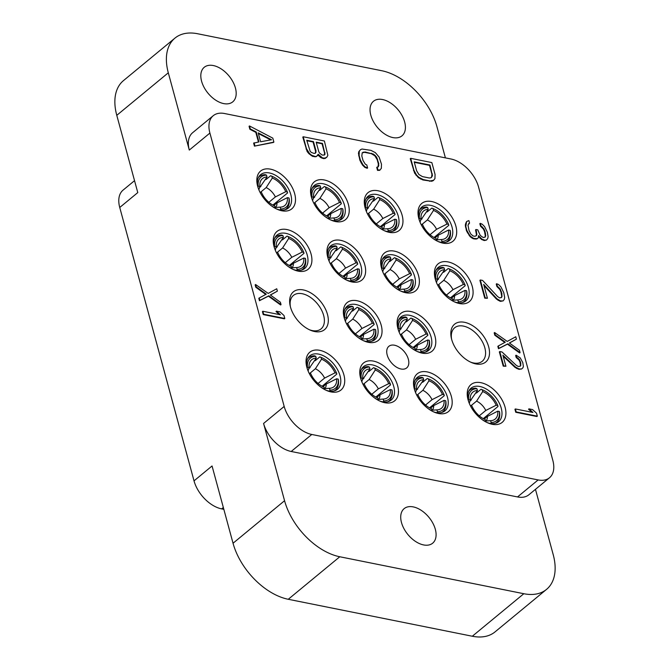 <?xml version="1.0" encoding="UTF-8"?>
<svg xmlns="http://www.w3.org/2000/svg" width="670" height="670" viewBox="0 0 670 670"><rect width="100%" height="100%" fill="white"/><g stroke="black" fill="none" stroke-linecap="round" stroke-linejoin="round"><path stroke-width="1" d="M498.271 345.988L497.844 346.348L498.488 348.718L507.458 344.154L519.644 352.973L520.071 352.613L519.426 350.234L509.368 342.973L516.411 339.146L515.766 336.767L507.249 341.424L494.611 332.521L495.256 334.899L505.314 342.161L498.271 345.988L498.916 348.366L507.894 343.802L520.071 352.613M507.458 344.154L507.894 343.802M189.3 150.063L168.304 72.804L116.781 115.324L137.777 192.592L119.746 207.474L194.024 480.859L212.055 465.977L233.043 543.236L284.566 500.716L263.578 423.457L284.18 406.447A28.006 16.976 50.5 0 0 311.793 434.47L538.136 479.929A28.006 16.976 50.5 0 0 549.5 477.752A28.006 16.976 50.5 0 0 552.834 460.399L478.556 187.014A28.006 16.976 50.5 0 0 450.944 158.991L224.601 113.532A28.006 16.976 50.5 0 0 213.236 115.709A28.006 16.976 50.5 0 0 209.903 133.062L189.3 150.063A28.006 16.976 -129.5 0 1 192.625 132.719L213.236 115.709M284.18 406.447L209.903 133.062M281.819 210.774A24.505 14.857 50.5 0 0 294.674 193.689A24.505 14.857 50.5 0 0 270.512 169.167A24.505 14.857 50.5 0 0 257.339 184.954A24.505 14.857 50.5 0 0 277.522 209.409A24.505 14.857 50.5 0 0 281.819 210.774M335.544 221.561A24.505 14.857 50.5 0 0 348.4 204.476A24.505 14.857 50.5 0 0 324.247 179.962A24.505 14.857 50.5 0 0 311.064 195.74A24.505 14.857 50.5 0 0 331.248 220.196A24.505 14.857 50.5 0 0 335.544 221.561M389.278 232.348A24.505 14.857 50.5 0 0 402.134 215.271A24.505 14.857 50.5 0 0 377.972 190.749A24.505 14.857 50.5 0 0 364.798 206.536A24.505 14.857 50.5 0 0 384.982 230.991A24.505 14.857 50.5 0 0 389.278 232.348M443.004 243.143A24.505 14.857 50.5 0 0 455.86 226.058A24.505 14.857 50.5 0 0 431.706 201.536A24.505 14.857 50.5 0 0 418.524 217.323A24.505 14.857 50.5 0 0 438.708 241.778A24.505 14.857 50.5 0 0 443.004 243.143M298.225 271.149A24.505 14.857 50.5 0 0 311.081 254.072A24.505 14.857 50.5 0 0 286.919 229.55A24.505 14.857 50.5 0 0 273.745 245.337A24.505 14.857 50.5 0 0 293.921 269.792A24.505 14.857 50.5 0 0 298.225 271.149M351.951 281.944A24.505 14.857 50.5 0 0 364.807 264.859A24.505 14.857 50.5 0 0 340.645 240.337A24.505 14.857 50.5 0 0 327.471 256.124A24.505 14.857 50.5 0 0 347.655 280.579A24.505 14.857 50.5 0 0 351.951 281.944M405.685 292.731A24.505 14.857 50.5 0 0 418.541 275.655A24.505 14.857 50.5 0 0 394.379 251.133A24.505 14.857 50.5 0 0 381.205 266.92A24.505 14.857 50.5 0 0 401.38 291.366A24.505 14.857 50.5 0 0 405.685 292.731M459.411 303.527A24.505 14.857 50.5 0 0 472.266 286.442A24.505 14.857 50.5 0 0 448.104 261.92A24.505 14.857 50.5 0 0 434.931 277.707A24.505 14.857 50.5 0 0 455.114 302.162A24.505 14.857 50.5 0 0 459.411 303.527M314.624 331.533A24.505 14.857 50.5 0 0 327.488 314.456A24.505 14.857 50.5 0 0 303.326 289.934A24.505 14.857 50.5 0 0 290.152 305.721A24.505 14.857 50.5 0 0 310.327 330.168A24.505 14.857 50.5 0 0 314.624 331.533M368.358 342.328A24.505 14.857 50.5 0 0 381.213 325.243A24.505 14.857 50.5 0 0 357.051 300.721A24.505 14.857 50.5 0 0 343.878 316.508A24.505 14.857 50.5 0 0 364.061 340.963A24.505 14.857 50.5 0 0 368.358 342.328M422.083 353.115A24.505 14.857 50.5 0 0 434.947 336.03A24.505 14.857 50.5 0 0 410.785 311.517A24.505 14.857 50.5 0 0 397.611 327.303A24.505 14.857 50.5 0 0 417.787 351.75A24.505 14.857 50.5 0 0 422.083 353.115M475.817 363.911A24.505 14.857 50.5 0 0 488.673 346.826A24.505 14.857 50.5 0 0 464.511 322.303A24.505 14.857 50.5 0 0 451.337 338.09A24.505 14.857 50.5 0 0 471.521 362.545A24.505 14.857 50.5 0 0 475.817 363.911M331.03 391.916A24.505 14.857 50.5 0 0 343.894 374.832A24.505 14.857 50.5 0 0 319.732 350.318A24.505 14.857 50.5 0 0 306.559 366.105A24.505 14.857 50.5 0 0 326.734 390.551A24.505 14.857 50.5 0 0 331.03 391.916M384.764 402.712A24.505 14.857 50.5 0 0 397.62 385.627A24.505 14.857 50.5 0 0 373.458 361.105A24.505 14.857 50.5 0 0 360.284 376.892A24.505 14.857 50.5 0 0 380.468 401.347A24.505 14.857 50.5 0 0 384.764 402.712M438.49 413.499A24.505 14.857 50.5 0 0 451.354 396.414A24.505 14.857 50.5 0 0 427.192 371.9A24.505 14.857 50.5 0 0 414.018 387.687A24.505 14.857 50.5 0 0 434.194 412.134A24.505 14.857 50.5 0 0 438.49 413.499M492.224 424.294A24.505 14.857 50.5 0 0 505.08 407.209A24.505 14.857 50.5 0 0 480.918 382.687A24.505 14.857 50.5 0 0 467.744 398.474A24.505 14.857 50.5 0 0 487.928 422.929A24.505 14.857 50.5 0 0 492.224 424.294M401.003 369.003A14.003 8.492 -129.5 0 1 388.751 358.844A14.003 8.492 -129.5 0 1 388.86 346.315A14.003 8.492 -129.5 0 1 394.546 345.226A14.003 8.492 -129.5 0 1 406.799 355.385A14.003 8.492 -129.5 0 1 406.69 367.914A14.003 8.492 -129.5 0 1 401.003 369.003M255.814 132.35L256.25 131.998L258.938 141.906L253.645 143.154L254.449 146.127L273.452 142.45L273.879 142.099L272.807 138.137L249.5 125.96L249.072 126.312L249.877 129.285L255.814 132.35L258.436 141.998M318.049 155.038L320.696 157.559L323.978 158.681L327.027 156.981L327.839 155.273L324.38 141.002L303.234 136.755L306.458 148.639L309.473 153.455L311.676 155.306L315.411 156.52L316.625 156.303L318.2 154.276L322.613 157.969L325.628 158.103L327.027 156.981M303.234 136.755L302.798 137.107L307.153 151.562L309.038 153.815L312.731 156.428L316.198 156.654L318.024 155.172M362.185 152.902L364.539 152.316L371.289 153.673L374.84 155.792L377.135 159.527L378.349 163.983L378.048 166.889M377.151 167.048L376.724 167.408L377.528 170.373L379.647 170.331L381.339 168.363L381.473 164.175L379.145 157.148L375.368 152.643L370.912 150.348L362.043 149.033L360.51 149.661L359.254 151.278L359.112 155.465L360.326 159.921L362.889 164.653L365.225 166.998L367.612 167.944L366.8 164.971L365.317 164.209L363.023 160.465L361.817 156.01L362.219 152.81L364.966 151.964L373.651 154.175L376.574 157.098L378.776 163.631L378.366 166.83L377.151 167.048L377.964 170.021L380.074 169.979M360.51 149.661L358.819 151.638L358.458 153.438L359.891 160.281L362.453 165.004L364.79 167.349L367.177 168.296L367.612 167.944M410.693 158.329L410.258 158.69L414.613 173.145L418.39 177.642L422.845 179.945L431.715 181.26L433.239 180.632L434.931 178.655L435.073 174.468L431.84 162.584L410.693 158.329L413.918 170.222L416.48 174.945L418.817 177.29L423.272 179.594L430.023 180.95L433.674 180.272M509.46 343.04L516.411 339.146M494.611 332.521L494.184 332.873L494.829 335.251L504.795 342.445M259.24 297.983L258.813 298.334L259.458 300.713L268.427 296.148L280.613 304.959L281.04 304.607L280.395 302.229L270.337 294.967L277.38 291.14L276.735 288.762L268.209 293.418L255.58 284.516L256.225 286.886L266.283 294.155L259.24 297.983L259.885 300.361L268.854 295.797L281.04 304.607M270.429 295.034L277.38 291.14M255.58 284.516L255.153 284.867L255.798 287.246L265.755 294.44M262.841 311.257L262.414 311.609L263.226 314.582L284.373 318.828L284.809 318.476L283.996 315.503L280.043 311.902L276.442 311.173L280.395 314.783L262.841 311.257L263.653 314.23L284.809 318.476M276.442 311.173L276.015 311.533L279.348 314.573M499.778 351.541L499.351 351.892L503.229 366.155L505.909 366.255L502.894 355.159L515.481 367.051L518.957 368.877L521.553 369.019L522.918 367.797L523.387 366.389L522.768 362.52L520.23 357.889L516.093 355.184L516.629 357.169L519.418 359.597L520.833 363.257L520.347 366.155L518.312 366.498L516.294 365.343L502.031 351.993L499.778 351.541L503.656 365.803L505.909 366.255M503.17 356.18L515.054 367.403L518.53 369.229L521.553 369.019M516.093 355.184L515.657 355.544L516.202 357.52L518.99 359.958L519.979 362.026L520.498 365.502L520.037 366.297M515.381 408.951L514.945 409.303L515.758 412.276L536.913 416.522L537.34 416.171L536.528 413.197L532.575 409.596L528.973 408.868L532.935 412.477L515.381 408.951L516.185 411.916L537.34 416.171M528.973 408.868L528.546 409.228L531.88 412.259M480.34 279.976L479.913 280.336L484.753 298.167L487.433 298.259L483.665 284.398L496.931 298.761L500.482 300.88L503.053 300.93L504.309 299.314L504.678 297.514L503.781 292.648L500.951 286.928L498.614 284.583L496.679 283.728L497.349 286.207L500.272 289.139L501.931 293.686L501.663 297.371L499.678 297.916L497.609 296.559L482.593 280.428L480.34 279.976L485.181 297.807L487.433 298.259M483.983 285.554L496.504 299.122L500.055 301.24L503.053 300.93M496.679 283.728L496.244 284.08L496.922 286.559L499.845 289.49L500.967 292.053L501.73 296.425L501.26 297.639M466.588 221.535L465.298 224.994L466.462 230.849L470.198 236.745L473.296 238.78L476.764 239.006L478.271 237.934L478.506 235.631L482.006 239.148L484.845 240.187L486.512 240.053L487.777 238.436L488.137 236.636L487.375 232.264L484.544 226.544L482.207 224.207L480.273 223.345L480.943 225.823L483.866 228.755L484.988 231.317L485.75 235.681L485.256 236.987L483.271 237.532L481.202 236.175L480.03 235.003L477.785 229.869L475.985 229.509L476.881 234.374L476.387 235.681L474.854 236.309L473.054 235.949L470.851 234.098L469.008 230.447L467.978 225.095L469.553 223.068L468.883 220.589L466.588 221.535L465.818 226.527L466.89 230.497L469.318 234.726L470.625 236.393L473.732 238.419L477.191 238.646L478.271 237.934M478.422 236.409L481.579 239.5L484.418 240.538L486.512 240.053M480.273 223.345L479.837 223.705L480.516 226.175L483.439 229.107L484.561 231.669L485.323 236.041L484.862 237.255M475.985 229.509L475.558 229.86L476.454 234.726L476.035 235.823M468.59 223.646L469.553 223.068M549.5 477.752L528.898 494.762A28.006 16.976 -129.5 0 1 517.525 496.939L291.19 451.48A28.006 16.976 -129.5 0 1 263.578 423.457M168.304 72.804A56.004 33.961 50.5 0 1 174.962 38.106A56.004 33.961 50.5 0 1 197.692 33.76L381.733 70.719A56.004 33.961 50.5 0 1 436.957 126.764L445.408 157.877M535.464 489.334L553.219 554.676A56.004 33.961 50.5 0 1 546.561 589.365L495.038 631.894A56.004 33.961 -129.5 0 1 472.308 636.24L288.267 599.281A56.004 33.961 -129.5 0 1 233.043 543.236M284.566 500.716A56.004 33.961 50.5 0 0 339.791 556.762L523.823 593.721A56.004 33.961 50.5 0 0 546.561 589.365M423.574 544.928A22.403 13.584 -129.5 0 1 403.968 528.68A22.403 13.584 -129.5 0 1 404.144 508.639A22.403 13.584 -129.5 0 1 413.239 506.897A22.403 13.584 -129.5 0 1 432.837 523.144A22.403 13.584 -129.5 0 1 432.669 543.186A22.403 13.584 -129.5 0 1 423.574 544.928M223.83 509.326L221.636 508.882A28.006 16.976 -129.5 0 1 194.024 480.859M119.746 207.474A28.006 16.976 -129.5 0 1 123.071 190.121L134.536 180.666M116.781 115.324A56.004 33.961 -129.5 0 1 123.439 80.635L174.962 38.106M223.671 103.59A22.403 13.584 -129.5 0 1 204.065 87.335A22.403 13.584 -129.5 0 1 204.241 67.293A22.403 13.584 -129.5 0 1 213.336 65.551A22.403 13.584 -129.5 0 1 232.934 81.807A22.403 13.584 -129.5 0 1 232.758 101.848A22.403 13.584 -129.5 0 1 223.671 103.59M392.896 137.576A22.403 13.584 50.5 0 0 401.983 135.834A22.403 13.584 50.5 0 0 402.159 115.793A22.403 13.584 50.5 0 0 382.562 99.537A22.403 13.584 50.5 0 0 373.466 101.279A22.403 13.584 50.5 0 0 373.291 121.32A22.403 13.584 50.5 0 0 392.896 137.576M276.551 208.965A21.7 13.157 -129.5 0 0 279.457 209.811A21.7 13.157 50.5 0 0 288.259 208.119A21.7 13.157 50.5 0 0 288.427 188.706A21.7 13.157 50.5 0 0 269.441 172.961A21.7 13.157 -129.5 0 0 260.63 174.652A21.7 13.157 -129.5 0 0 257.582 185.984M330.285 219.76A21.7 13.157 -129.5 0 0 333.183 220.597A21.7 13.157 50.5 0 0 341.993 218.914A21.7 13.157 50.5 0 0 342.161 199.501A21.7 13.157 50.5 0 0 323.175 183.756A21.7 13.157 -129.5 0 0 314.364 185.439A21.7 13.157 -129.5 0 0 311.316 196.779M384.01 230.547A21.7 13.157 -129.5 0 0 386.908 231.393A21.7 13.157 50.5 0 0 395.719 229.701A21.7 13.157 50.5 0 0 395.886 210.288A21.7 13.157 50.5 0 0 376.9 194.543A21.7 13.157 -129.5 0 0 368.09 196.235A21.7 13.157 -129.5 0 0 365.041 207.566M437.744 241.342A21.7 13.157 -129.5 0 0 440.642 242.18A21.7 13.157 50.5 0 0 449.453 240.497A21.7 13.157 50.5 0 0 449.62 221.083A21.7 13.157 50.5 0 0 430.634 205.338A21.7 13.157 -129.5 0 0 421.824 207.022A21.7 13.157 -129.5 0 0 418.775 218.361M292.958 269.348A21.7 13.157 -129.5 0 0 295.855 270.194A21.7 13.157 50.5 0 0 304.666 268.503A21.7 13.157 50.5 0 0 304.833 249.089A21.7 13.157 50.5 0 0 285.847 233.344A21.7 13.157 -129.5 0 0 277.037 235.036A21.7 13.157 -129.5 0 0 273.988 246.367M346.692 280.144A21.7 13.157 -129.5 0 0 349.589 280.981A21.7 13.157 50.5 0 0 358.4 279.298A21.7 13.157 50.5 0 0 358.567 259.885A21.7 13.157 50.5 0 0 339.581 244.14A21.7 13.157 -129.5 0 0 330.771 245.823A21.7 13.157 -129.5 0 0 327.722 257.163M400.417 290.931A21.7 13.157 -129.5 0 0 403.315 291.777A21.7 13.157 50.5 0 0 412.125 290.085A21.7 13.157 50.5 0 0 412.293 270.672A21.7 13.157 50.5 0 0 393.307 254.927A21.7 13.157 -129.5 0 0 384.496 256.61A21.7 13.157 -129.5 0 0 381.448 267.95M454.151 301.726A21.7 13.157 -129.5 0 0 457.049 302.564A21.7 13.157 50.5 0 0 465.859 300.88A21.7 13.157 50.5 0 0 466.027 281.467A21.7 13.157 50.5 0 0 447.032 265.722A21.7 13.157 -129.5 0 0 438.23 267.405A21.7 13.157 -129.5 0 0 435.182 278.745M309.364 329.732A21.7 13.157 -129.5 0 0 312.262 330.578A21.7 13.157 50.5 0 0 321.072 328.886A21.7 13.157 50.5 0 0 321.24 309.473A21.7 13.157 50.5 0 0 302.254 293.728A21.7 13.157 -129.5 0 0 293.443 295.411A21.7 13.157 -129.5 0 0 290.395 306.751M363.09 340.528A21.7 13.157 -129.5 0 0 365.996 341.365A21.7 13.157 50.5 0 0 374.806 339.682A21.7 13.157 50.5 0 0 374.974 320.268A21.7 13.157 50.5 0 0 355.979 304.523A21.7 13.157 -129.5 0 0 347.177 306.207A21.7 13.157 -129.5 0 0 344.129 317.547M416.824 351.315A21.7 13.157 -129.5 0 0 419.722 352.16A21.7 13.157 50.5 0 0 428.532 350.469A21.7 13.157 50.5 0 0 428.7 331.055A21.7 13.157 50.5 0 0 409.713 315.31A21.7 13.157 -129.5 0 0 400.903 316.994A21.7 13.157 -129.5 0 0 397.854 328.334M470.549 362.11A21.7 13.157 -129.5 0 0 473.456 362.947A21.7 13.157 50.5 0 0 482.266 361.264A21.7 13.157 50.5 0 0 482.433 341.851A21.7 13.157 50.5 0 0 463.439 326.097A21.7 13.157 -129.5 0 0 454.637 327.789A21.7 13.157 -129.5 0 0 451.588 339.121M325.771 390.116A21.7 13.157 -129.5 0 0 328.668 390.962A21.7 13.157 50.5 0 0 337.479 389.27A21.7 13.157 50.5 0 0 337.647 369.857A21.7 13.157 50.5 0 0 318.66 354.112A21.7 13.157 -129.5 0 0 309.85 355.795A21.7 13.157 -129.5 0 0 306.801 367.135M379.496 400.911A21.7 13.157 -129.5 0 0 382.403 401.749A21.7 13.157 50.5 0 0 391.205 400.065A21.7 13.157 50.5 0 0 391.38 380.652A21.7 13.157 50.5 0 0 372.386 364.899A21.7 13.157 -129.5 0 0 363.584 366.591A21.7 13.157 -129.5 0 0 360.535 377.922M433.23 411.698A21.7 13.157 -129.5 0 0 436.128 412.544A21.7 13.157 50.5 0 0 444.939 410.852A21.7 13.157 50.5 0 0 445.106 391.439A21.7 13.157 50.5 0 0 426.12 375.694A21.7 13.157 -129.5 0 0 417.31 377.378A21.7 13.157 -129.5 0 0 414.261 388.717M486.956 422.485A21.7 13.157 -129.5 0 0 489.862 423.331A21.7 13.157 50.5 0 0 498.664 421.648A21.7 13.157 50.5 0 0 498.84 402.226A21.7 13.157 50.5 0 0 479.846 386.481A21.7 13.157 -129.5 0 0 471.044 388.173A21.7 13.157 -129.5 0 0 467.995 399.504M254.449 146.127L273.879 142.099M254.072 142.802L254.885 145.775M249.877 129.285L250.304 128.933L256.25 131.998M249.5 125.96L250.304 128.933M271.543 139.754L260.605 141.772L258.184 132.853L271.543 139.754M258.36 133.523L270.722 139.904M318.493 155.708L318.92 155.356M316.198 156.654L316.625 156.303M314.984 156.881L315.411 156.52M312.731 156.428L313.158 156.068M311.248 155.658L311.676 155.306M309.038 153.815L309.473 153.455M307.153 151.562L307.58 151.202M306.031 148.991L306.458 148.639M325.201 158.463L325.628 158.103M323.978 158.681L324.414 158.329M322.178 158.321L322.613 157.969M320.696 157.559L321.123 157.199M322.488 143.43L325 154.234L324.372 155.046L322.253 155.088L319.598 153.154L318.744 151.571L316.19 142.166L322.488 143.43L322.061 143.782L324.615 153.195L325.05 152.835M314.155 153.464L311.316 152.425L310.151 151.252L306.734 140.264L313.485 141.621L316.047 151.035L315.369 153.237L314.155 153.464M324.615 153.195L324.188 155.08M316.315 142.626L322.061 143.782M324.573 154.586L325 154.234M306.86 140.733L313.058 141.973L315.612 151.386L315.193 153.271M313.058 141.973L313.485 141.621M315.612 151.386L316.047 151.035M315.57 152.785L315.997 152.425M364.79 167.349L365.225 166.998M362.453 165.004L362.889 164.653M361.021 162.844L361.448 162.492M359.891 160.281L360.326 159.921M358.685 155.825L359.112 155.465M358.458 153.438L358.894 153.078M358.819 151.638L359.254 151.278M377.528 170.373L377.964 170.021M378.433 165.875L378.868 165.523M378.349 163.983L378.776 163.631M377.135 159.527L377.562 159.175M376.146 157.458L376.574 157.098M374.84 155.792L375.275 155.432M373.224 154.527L373.651 154.175M371.289 153.673L371.716 153.313M364.539 152.316L364.966 151.964M362.872 152.45L363.299 152.09M431.715 181.26L432.142 180.9M429.596 181.302L430.023 180.95M422.845 179.945L423.272 179.594M420.459 178.999L420.886 178.647M418.39 177.642L418.817 177.29M416.053 175.305L416.48 174.945M414.613 173.145L415.04 172.785M413.491 170.574L413.918 170.222M429.947 165.013L432.46 175.816L430.885 177.843L429.219 177.977L422.469 176.62L418.909 174.502L416.623 170.766L414.194 161.847L429.947 165.013L429.52 165.364L431.941 174.284L432.368 173.924M431.941 174.284L431.572 177.383M414.32 162.316L429.52 165.364M432.033 176.168L432.46 175.816M498.488 348.718L498.916 348.366M494.829 335.251L495.256 334.899M259.458 300.713L259.885 300.361M255.798 287.246L256.225 286.886M268.427 296.148L268.854 295.797M263.226 314.582L263.653 314.23M520.498 365.502L520.925 365.15M520.406 363.609L520.833 363.257M519.979 362.026L520.406 361.674M518.99 359.958L519.418 359.597M517.768 358.584L518.195 358.232M516.202 357.52L516.629 357.169M519.426 369.413L519.861 369.053M518.53 369.229L518.957 368.877M516.62 368.466L517.047 368.115M515.054 367.403L515.481 367.051M503.229 366.155L503.656 365.803M515.758 412.276L516.185 411.916M501.73 296.425L502.157 296.065M501.503 294.038L501.931 293.686M500.967 292.053L501.394 291.701M499.845 289.49L500.272 289.139M498.539 287.824L498.966 287.472M496.922 286.559L497.349 286.207M500.959 301.416L501.386 301.065M500.055 301.24L500.482 300.88M498.12 300.378L498.547 300.026M496.504 299.122L496.931 298.761M484.753 298.167L485.181 297.807M470.198 236.745L470.625 236.393M471.814 238.009L472.241 237.657M468.891 235.078L469.318 234.726M467.451 232.917L467.878 232.565M466.462 230.849L466.89 230.497M465.39 226.887L465.818 226.527M465.298 224.994L465.725 224.643M465.658 223.194L466.094 222.842M476.454 234.726L476.881 234.374M476.094 231.845L476.529 231.493M485.323 236.041L485.75 235.681M485.097 233.654L485.524 233.302M484.561 231.669L484.988 231.317M483.439 229.107L483.866 228.755M482.132 227.44L482.559 227.088M480.516 226.175L480.943 225.823M484.418 240.538L484.845 240.187M483.514 240.363L483.941 240.002M481.579 239.5L482.006 239.148M479.963 238.244L480.39 237.884M476.764 239.006L477.191 238.646M475.097 239.14L475.524 238.78M473.296 238.78L473.732 238.419M433.004 208.596L433.498 210.413A17.504 10.611 -129.5 0 1 446.957 224.073L448.573 224.391A19.598 11.884 -129.5 0 0 433.725 208.889L432.786 208.487A21.005 12.73 -129.5 0 0 431.815 208.102L433.004 208.596A19.598 11.884 -129.5 0 1 433.725 208.889M433.498 210.413L427.359 219.961L421.723 224.618M427.184 211.921L431.815 208.102M430.048 234.684L436.564 229.299L446.957 224.073M434.051 237.482L448.791 225.321L448.573 224.391M434.922 237.934L438.18 235.245L448.573 230.011L450.19 230.338L450.399 231.259A21.005 12.73 -129.5 0 1 447.317 241.351A21.005 12.73 -129.5 0 1 446.136 242.155M420.995 219.793L428.214 209.35L427.72 207.533L426.53 207.038A21.005 12.73 50.5 0 0 420.584 208.956A21.005 12.73 50.5 0 0 419.571 209.961M427.72 207.533A19.598 11.884 50.5 0 0 419.437 218.546L421.045 218.864A17.504 10.611 -129.5 0 1 421.003 218.278A17.504 10.611 -129.5 0 1 428.214 209.35M421.045 218.864L420.065 222.197M421.12 224.5L422.661 224.81A17.504 10.611 -129.5 0 0 436.12 238.47L436.497 240.706M432.837 238.386A19.598 11.884 50.5 0 0 436.614 240.287M418.859 218.688L419.437 218.546M448.573 230.011A17.504 10.611 -129.5 0 1 441.413 239.533L441.907 241.342A19.598 11.884 -129.5 0 0 450.19 230.338M441.622 242.347L441.907 241.342M436.497 239.843L441.413 239.533M379.279 197.809L379.773 199.627A17.504 10.611 -129.5 0 1 393.223 213.278L394.839 213.604A19.598 11.884 -129.5 0 0 379.999 198.102L379.061 197.7A21.005 12.73 -129.5 0 0 378.089 197.307L379.279 197.809A19.598 11.884 -129.5 0 1 379.999 198.102M379.773 199.627L373.634 209.174L367.989 213.831M373.458 201.134L378.089 197.307M376.314 223.889L382.838 218.512L393.223 213.278M380.326 226.686L395.057 214.526L394.839 213.604M381.197 227.138L384.446 224.458L394.839 219.224L396.456 219.551L396.673 220.472A21.005 12.73 -129.5 0 1 393.591 230.555A21.005 12.73 -129.5 0 1 392.411 231.359M367.269 208.998L374.48 198.563L373.986 196.745L372.805 196.251A21.005 12.73 50.5 0 0 366.85 198.161A21.005 12.73 50.5 0 0 365.837 199.166M373.986 196.745A19.598 11.884 50.5 0 0 365.703 207.75L367.319 208.077A17.504 10.611 -129.5 0 1 367.277 207.482A17.504 10.611 -129.5 0 1 374.48 198.563M367.319 208.077L366.339 211.41M367.386 213.713L368.935 214.023A17.504 10.611 -129.5 0 0 382.394 227.674L382.771 229.919M379.111 227.591A19.598 11.884 50.5 0 0 382.888 229.492M365.133 207.901L365.703 207.75M394.839 219.224A17.504 10.611 -129.5 0 1 387.679 228.738L388.173 230.555A19.598 11.884 -129.5 0 0 396.456 219.551M387.897 231.56L388.173 230.555M382.763 229.056L387.679 228.738M325.545 187.014L326.039 188.831A17.504 10.611 -129.5 0 1 339.497 202.491L341.114 202.817A19.598 11.884 -129.5 0 0 326.265 187.307L325.335 186.905A21.005 12.73 -129.5 0 0 324.364 186.52L325.545 187.014A19.598 11.884 -129.5 0 1 326.265 187.307M326.039 188.831L319.9 198.387L314.264 203.043M319.724 190.339L324.364 186.52M322.588 213.102L329.104 207.725L339.497 202.491M326.591 215.899L341.332 203.739L341.114 202.817M327.463 216.351L330.72 213.663L341.114 208.429L342.73 208.755L342.94 209.685A21.005 12.73 -129.5 0 1 339.858 219.768A21.005 12.73 -129.5 0 1 338.677 220.572M313.535 198.211L320.754 187.767L320.26 185.958L319.071 185.456A21.005 12.73 50.5 0 0 313.125 187.374A21.005 12.73 50.5 0 0 312.111 188.379M320.26 185.958A19.598 11.884 50.5 0 0 311.977 196.963L313.594 197.29A17.504 10.611 -129.5 0 1 313.543 196.695A17.504 10.611 -129.5 0 1 320.754 187.767M313.594 197.29L312.614 200.615M313.661 202.918L315.202 203.228A17.504 10.611 -129.5 0 0 328.66 216.887L329.037 219.124M325.377 216.804A19.598 11.884 50.5 0 0 329.154 218.705M311.399 197.106L311.977 196.963M341.114 208.429A17.504 10.611 -129.5 0 1 333.953 217.951L334.447 219.76A19.598 11.884 -129.5 0 0 342.73 208.755M334.163 220.765L334.447 219.76M329.037 218.261L333.953 217.951M271.819 176.227L272.313 178.044A17.504 10.611 -129.5 0 1 285.763 191.695L287.38 192.022A19.598 11.884 -129.5 0 0 272.539 176.52L271.601 176.118A21.005 12.73 -129.5 0 0 270.63 175.724L271.819 176.227A19.598 11.884 -129.5 0 1 272.539 176.52M272.313 178.044L266.174 187.592L260.529 192.248M265.998 179.552L270.63 175.724M268.854 202.306L275.378 196.93L285.763 191.695M272.866 205.104L287.597 192.943L287.38 192.022M273.737 205.556L276.986 202.876L287.38 197.642L288.996 197.968L289.214 198.889A21.005 12.73 -129.5 0 1 286.132 208.973A21.005 12.73 -129.5 0 1 284.951 209.777M259.809 187.416L267.02 176.981L266.526 175.163L265.345 174.669A21.005 12.73 50.5 0 0 259.391 176.579A21.005 12.73 50.5 0 0 258.377 177.583M266.526 175.163A19.598 11.884 50.5 0 0 258.243 186.168L259.859 186.495A17.504 10.611 -129.5 0 1 259.818 185.9A17.504 10.611 -129.5 0 1 267.02 176.981M259.859 186.495L258.88 189.828M259.927 192.131L261.476 192.441A17.504 10.611 -129.5 0 0 274.934 206.092L275.311 208.337M271.651 206.017A19.598 11.884 50.5 0 0 275.429 207.909M257.674 186.319L258.243 186.168M287.38 197.642A17.504 10.611 -129.5 0 1 280.219 207.156L280.713 208.973A19.598 11.884 -129.5 0 0 288.996 197.968M280.437 209.978L280.713 208.973M275.303 207.474L280.219 207.156M449.411 268.98L449.905 270.797A17.504 10.611 -129.5 0 1 463.364 284.457L464.98 284.775A19.598 11.884 -129.5 0 0 450.131 269.273L449.193 268.871A21.005 12.73 -129.5 0 0 448.222 268.486L449.411 268.98A19.598 11.884 -129.5 0 1 450.131 269.273M449.905 270.797L443.766 280.345L438.13 285.001M443.59 272.305L448.222 268.486M446.455 295.068L452.97 289.683L463.364 284.457M450.458 297.865L465.189 285.705L464.98 284.775M451.329 298.317L454.587 295.629L464.98 290.395L466.596 290.721L466.806 291.643A21.005 12.73 -129.5 0 1 463.724 301.726A21.005 12.73 -129.5 0 1 462.543 302.53M437.401 280.177L444.62 269.734L444.126 267.916L442.937 267.422A21.005 12.73 50.5 0 0 436.991 269.332A21.005 12.73 50.5 0 0 435.977 270.345M444.126 267.916A19.598 11.884 50.5 0 0 435.835 278.929L437.451 279.248A17.504 10.611 -129.5 0 1 437.409 278.661A17.504 10.611 -129.5 0 1 444.62 269.734M437.451 279.248L436.471 282.581M437.527 284.884L439.068 285.194A17.504 10.611 -129.5 0 0 452.526 298.853L452.903 301.09M449.243 298.77A19.598 11.884 50.5 0 0 453.02 300.663M435.266 279.072L435.835 278.929M464.98 290.395A17.504 10.611 -129.5 0 1 457.819 299.917L458.305 301.726A19.598 11.884 -129.5 0 0 466.596 290.721M458.029 302.731L458.305 301.726M452.903 300.227L457.819 299.917M395.685 258.193L396.171 260.01A17.504 10.611 -129.5 0 1 409.63 273.661L411.246 273.988A19.598 11.884 -129.5 0 0 396.406 258.486L395.467 258.084A21.005 12.73 -129.5 0 0 394.496 257.69L395.685 258.193A19.598 11.884 -129.5 0 1 396.406 258.486M396.171 260.01L390.041 269.558L384.396 274.214M389.865 261.518L394.496 257.69M392.721 284.273L399.236 278.896L409.63 273.661M396.732 287.07L411.464 274.909L411.246 273.988M397.603 287.522L400.853 284.842L411.246 279.608L412.862 279.934L413.08 280.856A21.005 12.73 -129.5 0 1 409.998 290.939A21.005 12.73 -129.5 0 1 408.817 291.743M383.675 269.382L390.886 258.947L390.392 257.129L389.203 256.627A21.005 12.73 50.5 0 0 383.257 258.545A21.005 12.73 50.5 0 0 382.243 259.55M390.392 257.129A19.598 11.884 50.5 0 0 382.109 268.134L383.726 268.461A17.504 10.611 -129.5 0 1 383.684 267.866A17.504 10.611 -129.5 0 1 390.886 258.947M383.726 268.461L382.746 271.794M383.793 274.097L385.342 274.407A17.504 10.611 -129.5 0 0 398.801 288.058L399.178 290.294M395.518 287.974A19.598 11.884 50.5 0 0 399.286 289.875M381.54 268.285L382.109 268.134M411.246 279.608A17.504 10.611 -129.5 0 1 404.085 289.122L404.579 290.939A19.598 11.884 -129.5 0 0 412.862 279.934M404.303 291.944L404.579 290.939M399.169 289.44L404.085 289.122M341.951 247.397L342.445 249.215A17.504 10.611 -129.5 0 1 355.904 262.875L357.52 263.193A19.598 11.884 -129.5 0 0 342.672 247.691L341.734 247.289A21.005 12.73 -129.5 0 0 340.762 246.903L341.951 247.397A19.598 11.884 -129.5 0 1 342.672 247.691M342.445 249.215L336.307 258.762L330.67 263.419M336.131 250.722L340.762 246.903M338.995 273.486L345.511 268.101L355.904 262.875M342.998 276.283L357.73 264.122L357.52 263.193M343.869 276.735L347.127 274.047L357.52 268.812L359.137 269.139L359.346 270.06A21.005 12.73 -129.5 0 1 356.264 280.152A21.005 12.73 -129.5 0 1 355.083 280.956M329.942 258.595L337.161 248.151L336.667 246.334L335.477 245.84A21.005 12.73 50.5 0 0 329.531 247.758A21.005 12.73 50.5 0 0 328.518 248.763M336.667 246.334A19.598 11.884 50.5 0 0 328.375 257.347L329.992 257.665A17.504 10.611 -129.5 0 1 329.95 257.079A17.504 10.611 -129.5 0 1 337.161 248.151M329.992 257.665L329.012 260.998M330.067 263.302L331.608 263.611A17.504 10.611 -129.5 0 0 345.067 277.271L345.444 279.507M341.784 277.187A19.598 11.884 50.5 0 0 345.561 279.089M327.806 257.489L328.375 257.347M357.52 268.812A17.504 10.611 -129.5 0 1 350.36 278.335L350.846 280.144A19.598 11.884 -129.5 0 0 359.137 269.139M350.569 281.149L350.846 280.144M345.444 278.645L350.36 278.335M288.226 236.611L288.711 238.428A17.504 10.611 -129.5 0 1 302.17 252.079L303.786 252.406A19.598 11.884 -129.5 0 0 288.946 236.904L288.008 236.502A21.005 12.73 -129.5 0 0 287.036 236.108L288.226 236.611A19.598 11.884 -129.5 0 1 288.946 236.904M288.711 238.428L282.581 247.975L276.936 252.632M282.405 239.935L287.036 236.108M285.261 262.69L291.777 257.314L302.17 252.079M289.272 265.488L304.004 253.327L303.786 252.406M290.144 265.94L293.393 263.26L303.786 258.025L305.403 258.352L305.621 259.273A21.005 12.73 -129.5 0 1 302.538 269.357A21.005 12.73 -129.5 0 1 301.358 270.161M276.216 247.799L283.427 237.364L282.933 235.547L281.743 235.053A21.005 12.73 50.5 0 0 275.797 236.962A21.005 12.73 50.5 0 0 274.784 237.967M282.933 235.547A19.598 11.884 50.5 0 0 274.65 246.552L276.266 246.878A17.504 10.611 -129.5 0 1 276.224 246.284A17.504 10.611 -129.5 0 1 283.427 237.364M276.266 246.878L275.286 250.212M276.333 252.515L277.882 252.825A17.504 10.611 -129.5 0 0 291.341 266.476L291.718 268.72M288.058 266.392A19.598 11.884 50.5 0 0 291.827 268.293M274.08 246.702L274.65 246.552M303.786 258.025A17.504 10.611 -129.5 0 1 296.626 267.539L297.12 269.357A19.598 11.884 -129.5 0 0 305.403 258.352M296.844 270.362L297.12 269.357M291.71 267.858L296.626 267.539M412.084 318.577L412.578 320.386A17.504 10.611 -129.5 0 1 426.036 334.045L427.653 334.372A19.598 11.884 -129.5 0 0 412.812 318.87L411.874 318.468A21.005 12.73 -129.5 0 0 410.903 318.074L412.084 318.577A19.598 11.884 -129.5 0 1 412.812 318.87M412.578 320.386L406.447 329.942L400.802 334.598M406.271 321.901L410.903 318.074M409.127 344.656L415.643 339.28L426.036 334.045M413.139 347.454L427.87 335.293L427.653 334.372M414.01 347.906L417.259 345.226L427.653 339.991L429.269 340.318L429.487 341.239A21.005 12.73 -129.5 0 1 426.405 351.323A21.005 12.73 -129.5 0 1 425.224 352.127M400.074 329.766L407.293 319.33L406.799 317.513L405.61 317.01A21.005 12.73 50.5 0 0 399.663 318.928A21.005 12.73 50.5 0 0 398.65 319.933M406.799 317.513A19.598 11.884 50.5 0 0 398.516 328.518L400.132 328.844A17.504 10.611 -129.5 0 1 400.091 328.25A17.504 10.611 -129.5 0 1 407.293 319.33M400.132 328.844L399.153 332.178M400.199 334.472L401.749 334.782A17.504 10.611 -129.5 0 0 415.199 348.442L415.576 350.678M411.924 348.358A19.598 11.884 50.5 0 0 415.693 350.259M397.947 328.66L398.516 328.518M427.653 339.991A17.504 10.611 -129.5 0 1 420.492 349.505L420.986 351.323A19.598 11.884 -129.5 0 0 429.269 340.318M420.71 352.328L420.986 351.323M415.576 349.824L420.492 349.505M358.358 307.781L358.852 309.599A17.504 10.611 -129.5 0 1 372.311 323.258L373.927 323.577A19.598 11.884 -129.5 0 0 359.078 308.074L358.14 307.672A21.005 12.73 -129.5 0 0 357.169 307.287L358.358 307.781A19.598 11.884 -129.5 0 1 359.078 308.074M358.852 309.599L352.713 319.146L347.068 323.803M352.537 311.106L357.169 307.287M355.401 333.869L361.917 328.484L372.311 323.258M359.405 336.667L374.136 324.506L373.927 323.577M360.276 337.119L363.534 334.43L373.927 329.196L375.535 329.523L375.753 330.444A21.005 12.73 -129.5 0 1 372.671 340.528A21.005 12.73 -129.5 0 1 371.49 341.332M346.348 318.979L353.559 308.535L353.073 306.718L351.884 306.224A21.005 12.73 50.5 0 0 345.938 308.133A21.005 12.73 50.5 0 0 344.924 309.146M353.073 306.718A19.598 11.884 50.5 0 0 344.782 317.731L346.398 318.049A17.504 10.611 -129.5 0 1 346.356 317.463A17.504 10.611 -129.5 0 1 353.559 308.535M346.398 318.049L345.418 321.382M346.474 323.685L348.015 323.995A17.504 10.611 -129.5 0 0 361.473 337.655L361.85 339.891M358.19 337.571A19.598 11.884 50.5 0 0 361.967 339.464M344.213 317.873L344.782 317.731M373.927 329.196A17.504 10.611 -129.5 0 1 366.758 338.719L367.252 340.528A19.598 11.884 -129.5 0 0 375.535 329.523M366.976 341.533L367.252 340.528M361.85 339.028L366.758 338.719M482.224 389.747L482.718 391.565A17.504 10.611 -129.5 0 1 496.177 405.224L497.793 405.543A19.598 11.884 -129.5 0 0 482.944 390.041L482.006 389.639A21.005 12.73 -129.5 0 0 481.035 389.253L482.224 389.747A19.598 11.884 -129.5 0 1 482.944 390.041M482.718 391.565L476.579 401.112L470.935 405.769M476.404 393.072L481.035 389.253M479.259 415.835L485.784 410.45L496.177 405.224M483.271 418.633L498.003 406.472L497.793 405.543M484.142 419.085L487.4 416.397L497.785 411.162L499.401 411.489L499.619 412.41A21.005 12.73 -129.5 0 1 496.537 422.494A21.005 12.73 -129.5 0 1 495.356 423.298M470.214 400.945L477.425 390.501L476.931 388.684L475.75 388.19A21.005 12.73 50.5 0 0 469.804 390.099A21.005 12.73 50.5 0 0 468.791 391.113M476.931 388.684A19.598 11.884 50.5 0 0 468.648 399.697L470.265 400.015A17.504 10.611 -129.5 0 1 470.223 399.421A17.504 10.611 -129.5 0 1 477.425 390.501M470.265 400.015L469.285 403.348M470.34 405.651L471.881 405.961A17.504 10.611 -129.5 0 0 485.34 419.621L485.717 421.857M482.057 419.537A19.598 11.884 50.5 0 0 485.834 421.43M468.079 399.839L468.648 399.697M497.785 411.162A17.504 10.611 -129.5 0 1 490.624 420.676L491.118 422.494A19.598 11.884 -129.5 0 0 499.401 411.489M490.842 423.499L491.118 422.494M485.717 420.995L490.624 420.676M428.49 378.96L428.984 380.769A17.504 10.611 -129.5 0 1 442.443 394.429L444.059 394.756A19.598 11.884 -129.5 0 0 429.21 379.253L428.281 378.852A21.005 12.73 -129.5 0 0 427.309 378.458L428.49 378.96A19.598 11.884 -129.5 0 1 429.21 379.253M428.984 380.769L422.845 390.325L417.209 394.982M422.67 382.285L427.309 378.458M425.534 405.04L432.05 399.663L442.443 394.429M429.545 407.837L444.277 395.677L444.059 394.756M430.408 408.29L433.666 405.601L444.059 400.375L445.676 400.694L445.893 401.623A21.005 12.73 -129.5 0 1 442.811 411.707A21.005 12.73 -129.5 0 1 441.631 412.511M416.48 390.149L423.7 379.714L423.206 377.897L422.016 377.394A21.005 12.73 50.5 0 0 416.07 379.312A21.005 12.73 50.5 0 0 415.057 380.317M423.206 377.897A19.598 11.884 50.5 0 0 414.923 388.901L416.539 389.228A17.504 10.611 -129.5 0 1 416.497 388.634A17.504 10.611 -129.5 0 1 423.7 379.714M416.539 389.228L415.559 392.561M416.606 394.856L418.147 395.166A17.504 10.611 -129.5 0 0 431.606 408.826L431.982 411.062M428.331 408.742A19.598 11.884 50.5 0 0 432.1 410.643M414.353 389.044L414.923 388.901M444.059 400.375A17.504 10.611 -129.5 0 1 436.899 409.889L437.393 411.707A19.598 11.884 -129.5 0 0 445.676 400.694M437.116 412.703L437.393 411.707M431.982 410.199L436.899 409.889M374.764 368.165L375.259 369.982A17.504 10.611 -129.5 0 1 388.717 383.642L390.334 383.96A19.598 11.884 -129.5 0 0 375.485 368.458L374.547 368.056A21.005 12.73 -129.5 0 0 373.575 367.671L374.764 368.165A19.598 11.884 -129.5 0 1 375.485 368.458M375.259 369.982L369.12 379.53L363.475 384.186M368.944 371.49L373.575 367.671M371.808 394.253L378.324 388.868L388.717 383.642M375.811 397.05L390.543 384.89L390.334 383.96M376.682 397.503L379.94 394.814L390.325 389.58L391.942 389.906L392.159 390.828A21.005 12.73 -129.5 0 1 389.077 400.911A21.005 12.73 -129.5 0 1 387.897 401.715M362.755 379.362L369.966 368.919L369.472 367.101L368.291 366.607A21.005 12.73 50.5 0 0 362.344 368.517A21.005 12.73 50.5 0 0 361.331 369.53M369.472 367.101A19.598 11.884 50.5 0 0 361.189 378.115L362.805 378.433A17.504 10.611 -129.5 0 1 362.763 377.838A17.504 10.611 -129.5 0 1 369.966 368.919M362.805 378.433L361.825 381.766M362.88 384.069L364.421 384.379A17.504 10.611 -129.5 0 0 377.88 398.039L378.257 400.275M374.597 397.955A19.598 11.884 50.5 0 0 378.374 399.848M360.619 378.257L361.189 378.115M390.325 389.58A17.504 10.611 -129.5 0 1 383.165 399.094L383.659 400.911A19.598 11.884 -129.5 0 0 391.942 389.906M383.382 401.916L383.659 400.911M378.257 399.412L383.165 399.094M321.031 357.378L321.525 359.187A17.504 10.611 -129.5 0 1 334.983 372.847L336.6 373.173A19.598 11.884 -129.5 0 0 321.751 357.671L320.821 357.269A21.005 12.73 -129.5 0 0 319.85 356.875L321.031 357.378A19.598 11.884 -129.5 0 1 321.751 357.671M321.525 359.187L315.386 368.743L309.749 373.399M315.21 360.703L319.85 356.875M318.074 383.458L324.59 378.081L334.983 372.847M322.086 386.255L336.817 374.095L336.6 373.173M322.948 386.707L326.206 384.027L336.6 378.793L338.216 379.12L338.434 380.041A21.005 12.73 -129.5 0 1 335.352 390.124A21.005 12.73 -129.5 0 1 334.171 390.928M309.021 368.567L316.24 358.132L315.746 356.314L314.557 355.812A21.005 12.73 50.5 0 0 308.61 357.73A21.005 12.73 50.5 0 0 307.597 358.735M315.746 356.314A19.598 11.884 50.5 0 0 307.463 367.319L309.079 367.646A17.504 10.611 -129.5 0 1 309.038 367.051A17.504 10.611 -129.5 0 1 316.24 358.132M309.079 367.646L308.099 370.979M309.146 373.274L310.696 373.584A17.504 10.611 -129.5 0 0 324.146 387.243L324.523 389.479M320.871 387.159A19.598 11.884 50.5 0 0 324.64 389.061M306.894 367.462L307.463 367.319M336.6 378.793A17.504 10.611 -129.5 0 1 329.439 388.307L329.933 390.124A19.598 11.884 -129.5 0 0 338.216 379.12M329.657 391.121L329.933 390.124M324.523 388.625L329.439 388.307M538.136 479.929L517.525 496.939M291.19 451.48L311.793 434.47M523.823 593.721L472.308 636.24M221.636 508.882L223.328 507.483M288.267 599.281L339.791 556.762M427.359 219.961A13.3 8.065 -129.5 0 1 436.564 229.299M422.075 218.906A13.3 8.065 50.5 0 0 421.053 219.107M438.18 235.245A13.3 8.065 -129.5 0 1 437.007 239.667M373.634 209.174A13.3 8.065 -129.5 0 1 382.838 218.512M368.341 208.11A13.3 8.065 50.5 0 0 367.319 208.32M384.446 224.458A13.3 8.065 -129.5 0 1 383.274 228.88M319.9 198.387A13.3 8.065 -129.5 0 1 329.104 207.725M314.615 197.323A13.3 8.065 50.5 0 0 313.594 197.524M330.72 213.663A13.3 8.065 -129.5 0 1 329.548 218.085M266.174 187.592A13.3 8.065 -129.5 0 1 275.378 196.93M260.881 186.528A13.3 8.065 50.5 0 0 259.859 186.737M276.986 202.876A13.3 8.065 -129.5 0 1 275.814 207.298M443.766 280.345A13.3 8.065 -129.5 0 1 452.97 289.683M438.481 279.29A13.3 8.065 50.5 0 0 437.46 279.491M454.587 295.629A13.3 8.065 -129.5 0 1 453.406 300.051M390.041 269.558A13.3 8.065 -129.5 0 1 399.236 278.896M384.748 268.494A13.3 8.065 50.5 0 0 383.726 268.695M400.853 284.842A13.3 8.065 -129.5 0 1 399.68 289.264M336.307 258.762A13.3 8.065 -129.5 0 1 345.511 268.101M331.022 257.707A13.3 8.065 50.5 0 0 330 257.908M347.127 274.047A13.3 8.065 -129.5 0 1 345.954 278.469M282.581 247.975A13.3 8.065 -129.5 0 1 291.777 257.314M277.288 246.912A13.3 8.065 50.5 0 0 276.266 247.121M293.393 263.26A13.3 8.065 -129.5 0 1 292.221 267.682M406.447 329.942A13.3 8.065 -129.5 0 1 415.643 339.28M401.154 328.878A13.3 8.065 50.5 0 0 400.132 329.079M417.259 345.226A13.3 8.065 -129.5 0 1 416.087 349.648M352.713 319.146A13.3 8.065 -129.5 0 1 361.917 328.484M347.428 318.091A13.3 8.065 50.5 0 0 346.407 318.292M363.534 334.43A13.3 8.065 -129.5 0 1 362.353 338.853M476.579 401.112A13.3 8.065 -129.5 0 1 485.784 410.45M471.295 400.049A13.3 8.065 50.5 0 0 470.273 400.258M487.4 416.397A13.3 8.065 -129.5 0 1 486.219 420.819M422.845 390.325A13.3 8.065 -129.5 0 1 432.05 399.663M417.561 389.262A13.3 8.065 50.5 0 0 416.539 389.463M433.666 405.601A13.3 8.065 -129.5 0 1 432.493 410.023M369.12 379.53A13.3 8.065 -129.5 0 1 378.324 388.868M363.835 378.466A13.3 8.065 50.5 0 0 362.813 378.676M379.94 394.814A13.3 8.065 -129.5 0 1 378.759 399.236M315.386 368.743A13.3 8.065 -129.5 0 1 324.59 378.081M310.101 367.679A13.3 8.065 50.5 0 0 309.079 367.88M326.206 384.027A13.3 8.065 -129.5 0 1 325.034 388.449M446.446 242.063L447.317 241.351M419.713 209.668L420.584 208.956M421.003 218.278L420.986 217.633M392.721 231.276L393.591 230.555M365.979 198.881L366.85 198.161M367.277 207.482L367.26 206.837M338.986 220.48L339.858 219.768M312.253 188.094L313.125 187.374M313.543 196.695L313.526 196.05M285.261 209.693L286.132 208.973M258.519 177.299L259.391 176.579M259.818 185.9L259.801 185.255M462.853 302.446L463.724 301.726M436.12 270.052L436.991 269.332M437.409 278.661L437.393 278.017M409.127 291.659L409.998 290.939M382.386 259.265L383.257 258.545M383.684 267.866L383.659 267.221M355.393 280.864L356.264 280.152M328.66 248.47L329.531 247.758M329.95 257.079L329.933 256.434M301.668 270.077L302.538 269.357M274.926 237.683L275.797 236.962M276.224 246.284L276.199 245.639M425.534 352.043L426.405 351.323M398.792 319.649L399.663 318.928M400.091 328.25L400.065 327.605M371.8 341.248L372.671 340.528M345.067 308.853L345.938 308.133M346.356 317.463L346.34 316.818M495.666 423.214L496.537 422.494M468.925 390.819L469.804 390.099M470.223 399.421L470.206 398.784M441.932 412.427L442.811 411.707M415.199 380.032L416.07 379.312M416.497 388.634L416.472 387.989M388.206 401.632L389.077 400.911M361.465 369.237L362.344 368.517M362.763 377.838L362.746 377.202M334.472 390.845L335.352 390.124M307.739 358.45L308.61 357.73M309.038 367.051L309.012 366.406"/></g></svg>
